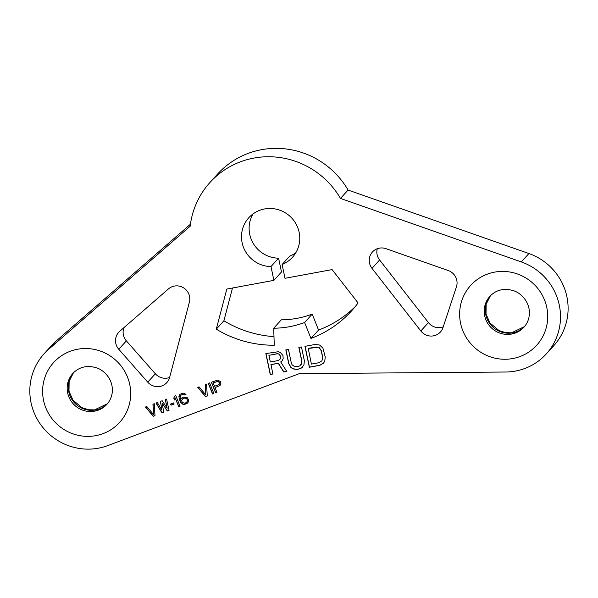 <?xml version="1.0" encoding="UTF-8"?>
<svg xmlns="http://www.w3.org/2000/svg" width="598" height="598" viewBox="0 0 598 598"><rect width="100%" height="100%" fill="white"/><g stroke="black" fill="none" stroke-linecap="round" stroke-linejoin="round"><path stroke-width="0.9" d="M209.958 182.48L217.56 174.093A81.926 79.826 42.2 0 1 348.073 190.044L528.909 253.537A57.49 56.018 42.2 0 1 553.86 345.584L546.258 353.964A57.49 56.018 42.2 0 1 505.587 372.023L299.321 373.638L107.872 445.562A57.49 56.018 -137.8 0 1 40.223 423.945A57.49 56.018 -137.8 0 1 44.065 353.822A57.49 56.018 -137.8 0 1 48.67 349.307L190.186 226.216A81.926 79.826 -137.8 0 1 209.958 182.48A81.926 79.826 -137.8 0 1 340.471 198.424L521.307 261.917A57.49 56.018 42.2 0 1 546.258 353.964M190.441 224.22L56.272 340.927A57.49 56.018 -137.8 0 0 51.667 345.442L44.065 353.822M443.223 326.874A12.939 12.603 42.2 0 1 428.422 322.591L379.603 259.988A12.939 12.603 42.2 0 1 377.256 248.746M124.025 327.562A12.939 12.603 -137.8 0 0 126.38 340.882L155.345 373.787A12.939 12.603 -137.8 0 0 169.623 377.465M253.044 213.92A29.466 28.711 -137.8 0 0 253.089 243.139A29.466 28.711 -137.8 0 0 278.586 258.187L270.984 266.566A29.466 28.711 42.2 0 1 244.156 248.925A29.466 28.711 42.2 0 1 248.813 217.724A29.466 28.711 42.2 0 1 289.925 216.252A29.466 28.711 42.2 0 1 292.459 257.312A29.466 28.711 42.2 0 1 282.106 264.51L289.709 256.131A29.466 28.711 -137.8 0 0 295.838 252.737M355.234 306.61A109.232 106.437 42.2 0 1 318.57 330.059L312.201 314.122A91.987 89.633 -137.8 0 1 281.299 319.833L273.697 328.22A91.987 89.633 42.2 0 0 304.599 322.501L312.201 314.122M232.495 288.012L223.891 320.775A109.232 106.437 -137.8 0 0 273.981 336.614M278.586 258.187L281.494 271.978L273.891 280.357L226.814 289.066L216.289 329.162A109.232 106.437 -137.8 0 0 274.273 345.225L273.697 328.22M282.106 264.51L285.007 278.302L332.084 269.601L358.082 302.939A109.232 106.437 42.2 0 1 351.549 310.908A109.232 106.437 42.2 0 1 310.967 338.438L304.599 322.501M270.984 266.566L273.891 280.357M372.001 268.367A12.939 12.603 -137.8 0 1 385.987 248.678L448.246 270.543A12.939 12.603 -137.8 0 1 456.438 286.831L442.991 327.577A12.939 12.603 -137.8 0 1 420.82 330.978L372.001 268.367L379.603 259.988M147.743 382.167A12.939 12.603 42.2 0 0 169.638 377.42L189.394 302.132A12.939 12.603 42.2 0 0 168.472 288.901L119.749 331.285A12.939 12.603 42.2 0 0 118.778 349.262L147.743 382.167L155.345 373.787M153.574 414.616L146.794 406.505L145.478 406.999L153.238 416.305L154.994 415.64L154.262 403.702L152.946 404.196L153.574 414.616L153.058 404.151M161.909 410.183L157.341 402.544L156.018 403.037L162.021 413.001L163.785 412.343L162.103 403.089L167.298 411.02L169.055 410.363L166.565 399.075L165.25 399.576L167.178 408.202L162.17 400.727L160.413 401.385L161.909 410.183L160.533 401.34M174.108 404.046L173.659 402.91L170.579 404.069L171.035 405.197L174.108 404.046M180.035 406.236L175.79 395.614L174.474 396.108L173.786 398.186L174.511 399.995L175.199 397.917L178.72 406.73L180.035 406.236M187.181 397.573L183.698 397.065L181.59 398.111L180.633 399.509L180.08 396.863L180.723 395.315L182.614 394.351L184.909 395.046L186.008 394.635L184.498 393.379L183.13 393.118L180.058 394.269L178.929 396.511L179.355 399.471L180.843 402.551L182.749 404.173L184.117 404.442L186.404 403.844L188.243 402.11L188.527 399.666L187.181 397.573M207.274 396.003L206.542 384.058L205.226 384.551L205.854 394.979L199.074 386.861L197.759 387.362L205.518 396.661L207.274 396.003M213.867 393.529L209.621 382.899L208.298 383.4L212.544 394.022L213.867 393.529M220.498 381.674L217.836 380.074L211.378 382.242L215.624 392.864L216.939 392.37L215.041 387.624L220.004 385.501L220.909 383.34L220.498 381.674M270.894 364.66L278.279 363.292L283.721 371.993L286.763 371.433L280.694 361.925L282.249 360.714L283.175 358.695L282.951 355.496L280.559 352.708L278.541 351.691L265.848 353.582L270.251 374.483L272.86 374.004L270.999 364.541L278.384 363.173L283.833 371.874L286.704 371.343M304.375 360.781L301.467 346.99L298.865 347.475L301.766 361.259L301.713 363.121L300.009 365.744L298.365 366.514L294.792 366.709L292.153 364.892L291.346 363.188L288.438 349.404L285.829 349.882L288.737 363.674L290.882 367.434L292.998 368.891L297.191 369.504L301.003 368.338L303.919 365.027L304.375 360.781M315.37 344.418L304.943 346.347L309.353 367.254L319.773 365.326L323.406 363.27L324.766 361.17L325.23 356.924L322.92 348.111L319.564 345.031L315.37 344.418M186.576 398.582L187.338 399.853L187.219 401.452L186.172 402.626L184.64 403.209L182.338 402.514L181.523 400.473L182.831 398.687L184.371 398.111L186.688 398.462L187.495 400.496L186.74 402.155M218.674 384.701L214.503 386.271L213.15 382.877L218.068 381.285L219.451 382.847L218.674 384.701M278.586 360.467L270.333 361.992L268.921 355.324L277.18 353.792L278.578 354.001L279.632 354.726L280.626 357.312L280.477 358.733L278.586 360.467M308.112 348.537L317.762 347.214L319.257 347.864L321.216 350.734L322.621 357.41L321.971 360.758L319.212 362.657L311.394 364.107L308.224 348.417L316.043 346.975L319.362 347.744L321.32 350.615L322.733 357.29L321.971 360.758M310.967 338.438L318.57 330.059M216.289 329.162L223.891 320.775M348.073 190.044L340.471 198.424M153.238 416.305L154.987 415.565M145.635 406.939L153.35 416.186M156.168 402.985L162.133 412.882L163.77 412.269M165.369 399.524L167.178 408.202M162.103 403.089L167.403 410.901L169.04 410.288M170.714 404.016L171.14 405.078L174.078 403.971M175.199 397.917L178.824 406.61L180.005 406.169M174.549 396.078L173.898 398.066L174.579 399.778M180.088 394.246L179.333 395.241L179.049 397.685L180.947 402.432L182.861 404.054L184.229 404.323L187.488 403.104M180.723 395.315L182.719 394.231L185.021 394.927L185.963 394.575M181.635 398.081L180.633 399.509M182.263 399.158L184.476 397.991L186.688 398.462M197.916 387.302L205.622 396.541L207.267 395.928M205.338 384.514L205.854 394.979M208.44 383.348L212.656 393.903L213.837 393.454M215.041 387.624L220.057 385.418M211.513 382.189L215.729 392.744L216.91 392.303M213.15 382.877L218.18 381.165L219.556 382.727L219.242 384.23M265.975 353.553L270.363 374.363L272.838 373.907M280.694 361.925L282.271 360.661M268.921 355.324L277.285 353.672L278.683 353.881L279.737 354.607L280.739 357.193L279.797 359.779M285.964 349.86L288.849 363.554L290.994 367.314L293.102 368.772L297.296 369.385L301.115 368.219L302.603 367.052M298.993 347.453L301.878 361.14L301.123 364.616M305.077 346.324L309.458 367.135L319.885 365.206L323.451 363.203M460.58 323.309A44.558 43.415 -137.8 0 0 512.778 358.538A44.558 43.415 -137.8 0 0 546.766 307.372A44.558 43.415 -137.8 0 0 494.568 272.135A44.558 43.415 -137.8 0 0 460.58 323.309M129.744 384.477A44.558 43.415 42.2 0 1 95.755 435.65A44.558 43.415 42.2 0 1 43.557 400.413A44.558 43.415 42.2 0 1 77.546 349.247A44.558 43.415 42.2 0 1 129.744 384.477M484.694 315.856A22.993 22.41 -137.8 0 0 501.139 333.512A22.993 22.41 -137.8 0 0 523.968 327.196C528.602 321.911 530.262 315.587 528.931 308.224C526.875 298.686 519.109 292.287 513.458 290.688C504.062 287.922 496.205 289.791 489.904 296.294A22.993 22.41 -137.8 0 0 484.694 315.856M490.457 295.704L486.159 304.203L486.025 314.07L489.979 322.98L499.009 330.567L505.572 332.638L511.582 332.787L524.498 326.583A22.993 22.41 42.2 0 1 501.827 332.196A22.993 22.41 42.2 0 1 485.778 314.66A22.993 22.41 42.2 0 1 490.45 295.711M420.82 330.978L428.422 322.591M118.778 349.262L126.38 340.882M106.937 404.308A22.993 22.41 42.2 0 1 84.109 410.624A22.993 22.41 42.2 0 1 67.664 392.968A22.993 22.41 42.2 0 1 72.874 373.406C79.183 366.903 87.031 365.034 96.428 367.8C102.079 369.4 109.853 375.798 111.901 385.336C113.231 392.699 111.572 399.023 106.937 404.308M73.419 372.823A22.993 22.41 -137.8 0 0 68.748 391.772A22.993 22.41 -137.8 0 0 84.796 409.309A22.993 22.41 -137.8 0 0 107.461 403.702L94.551 409.899L88.541 409.75L81.986 407.679L72.949 400.092L68.994 391.182L69.136 381.315L73.427 372.816M528.909 253.537L521.307 261.917M56.272 340.927L48.67 349.307"/></g></svg>
